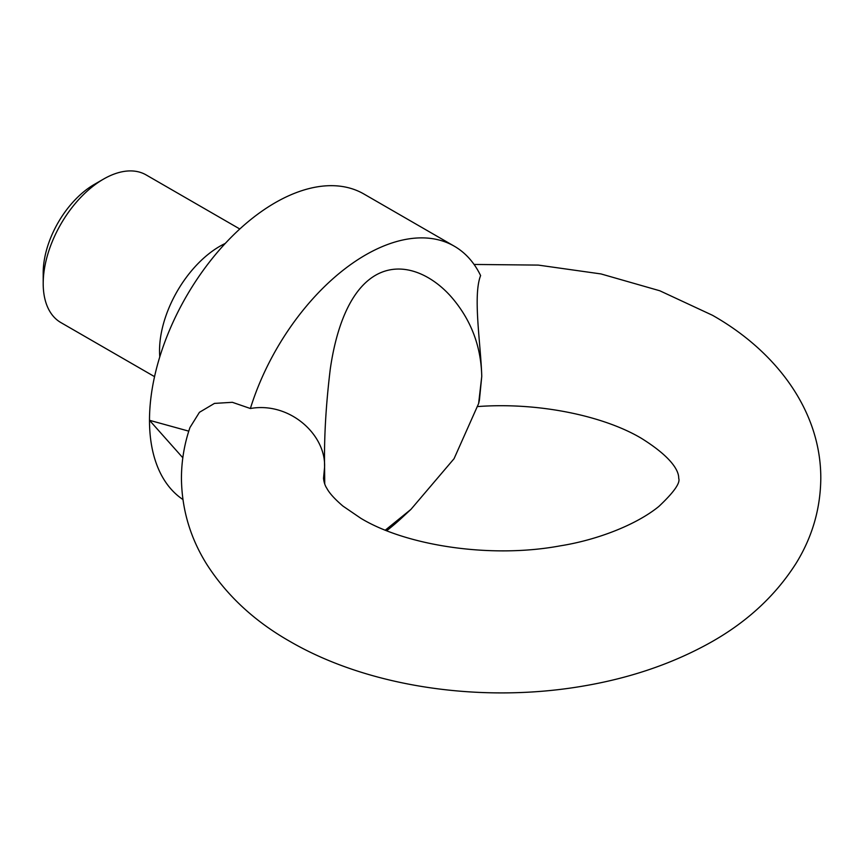 <?xml version="1.0" encoding="UTF-8"?>
<svg xmlns="http://www.w3.org/2000/svg" width="864" height="864" viewBox="0 0 864 864"><rect width="100%" height="100%" fill="white"/><g stroke="black" fill="none" stroke-linecap="round" stroke-linejoin="round"><path stroke-width="1.3" d="M477.198 406.598C538.445 401.954 603.882 415.94 641.412 438.329C680.249 462.564 678.607 476.539 678.715 478.31C680.497 482.9 673.888 492.275 658.876 506.423C636.163 524.977 596.776 540.076 560.239 545.843C490.406 558.889 405.691 545.486 360.828 518.292L342.9 506.056C334.714 499.036 329.368 493.128 326.851 488.344C325.091 485.741 323.978 482.404 323.525 478.31L324.583 467.122C325.922 434.419 289.375 401.544 250.376 408.51L232.362 402.311L214.466 403.402L199.433 412.312L189.961 427.54C184.324 444.01 181.483 460.933 181.44 478.31C181.764 509.09 190.166 537.689 206.647 564.116C226.703 595.48 254.416 621.216 289.786 641.336C369.133 687.528 482.9 703.598 584.399 685.854C628.193 678.316 667.883 665.14 703.458 646.337C743.483 625.309 774.436 597.521 796.306 562.961C812.333 536.836 820.498 508.615 820.8 478.31C820.951 410.335 775.71 351.022 712.454 315.274L659.794 290.768L601.02 273.942L538.294 265.097L474.066 264.449M250.376 408.51A177.595 102.535 120 0 1 454.291 246.197A177.595 102.535 120 0 1 480.611 275.584C472.64 295.78 480.913 344.974 481.756 376.38L479.412 400.129M225.277 243.432A85.244 49.216 120 0 0 159.538 350.698A85.244 49.216 120 0 0 159.786 356.864M239.792 228.992L146.102 174.906A85.244 49.216 120 0 0 103.475 179.129L94.23 184.464A72.176 41.666 120 0 0 43.2 272.862L43.2 283.532A85.244 49.216 120 0 0 60.858 322.564L154.548 376.65M386.716 530.669A177.595 102.535 120 0 0 401.976 517.687L410.929 509.382L454.064 458.687L478.624 403.542L481.756 376.38C481.097 346.777 471.398 320.814 452.639 298.49C433.674 275.951 402.905 259.556 375.538 275.26C348.149 291.168 335.491 332.64 330.264 369.155C325.933 404.795 324.043 437.454 324.583 467.122L324.734 484.013M454.291 246.197L363.874 193.99A177.595 102.535 120 0 0 227.016 241.574A177.595 102.535 120 0 0 149.494 420.304A177.595 102.535 120 0 0 182.909 499.511M182.812 457.758L149.494 420.304L188.773 431.147M385.344 530.118L410.929 509.382M103.475 179.129A85.244 49.216 120 0 0 43.2 283.532M478.634 403.542L479.466 399.859"/></g></svg>
